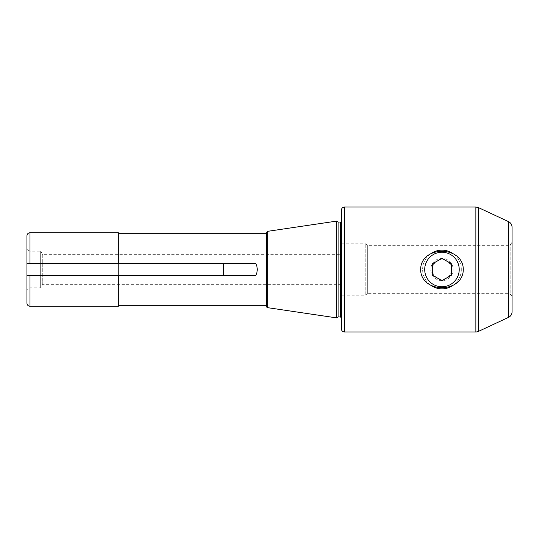 <?xml version="1.0" encoding="UTF-8"?>
<svg xmlns="http://www.w3.org/2000/svg" width="539" height="539" viewBox="0 0 539 539"><rect width="100%" height="100%" fill="white"/><g stroke="black" fill="none" stroke-linecap="round" stroke-linejoin="round"><path stroke-width="0.4" stroke-dasharray="2.69 2.02" d="M459.228 269.5A17.261 17.261 0 0 0 433.336 254.556A17.261 17.261 0 0 0 433.336 284.444A17.261 17.261 0 0 0 459.228 269.5C458.157 258.909 452.403 253.155 441.967 252.239C427.238 251.221 418.85 271.777 429.765 281.702C439.48 292.407 459.969 284.707 459.228 269.5M341.409 295.21L341.409 243.79L341.409 295.21L365.786 295.21L365.786 243.79L365.786 295.21L367.315 293.688L367.315 245.312L367.315 293.688L509.005 293.688L509.005 269.5L509.005 293.688L510.831 294.739L510.831 244.261L510.831 294.739A2.439 2.439 0 0 1 512.05 296.854L512.05 242.146L512.05 296.854M509.005 269.5L509.005 245.312L509.005 269.5M341.409 254.677L341.409 284.322L341.409 254.677L42.743 254.677L42.743 284.322L42.743 254.677L40.661 251.214L40.661 287.786L40.661 251.214L29.995 251.214L29.995 269.5L29.995 251.214L26.95 249.456L26.95 289.544L26.95 249.456M341.409 328.918L341.409 210.082M341.409 221.125L341.409 317.875L341.409 221.125M338.121 222.041L338.121 316.959M336.538 317.875L336.538 221.125M266.455 306.179L266.455 232.821M266.455 269.5L266.455 233.697L266.455 269.5M26.95 275.597L255.803 275.597M255.803 263.403L26.95 263.403M118.364 275.597L118.364 263.403M26.95 303.201L26.95 235.799M118.364 306.246L118.364 232.754M29.995 269.5L29.995 287.786L29.995 269.5M453.434 285.084A19.35 19.35 0 0 0 453.434 253.916M430.499 253.916A19.35 19.35 0 0 0 430.499 285.084M461.317 269.5A19.35 19.35 0 0 1 441.967 288.85A19.35 19.35 0 0 1 422.616 269.5A19.35 19.35 0 0 1 441.967 250.15A19.35 19.35 0 0 1 461.317 269.5M451.642 269.5A9.675 9.675 0 0 0 441.967 259.825A9.675 9.675 0 0 0 432.291 269.5A9.675 9.675 0 0 0 441.967 279.175A9.675 9.675 0 0 0 451.642 269.5M451.642 275.085L451.642 263.915L441.967 258.329L432.291 263.915L432.291 275.085L441.967 280.671L451.642 275.085A11.171 11.171 0 0 0 441.967 258.329A11.171 11.171 0 0 0 432.291 275.085A11.171 11.171 0 0 0 451.642 275.085M344.461 207.037L344.461 331.963M475.87 331.963L475.87 207.037M508.533 317.363L508.533 221.637M478.443 207.603L478.443 331.397M340.5 222.041L340.5 316.959M267.755 231.312L267.755 307.688M29.995 232.754L29.995 306.246M341.409 243.79L365.786 243.79L367.315 245.312L509.005 245.312L510.831 244.261L512.05 242.146M341.409 284.322L42.743 284.322L40.661 287.786L29.995 287.786L26.95 289.544"/><path stroke-width="0.81" d="M420.636 269.5C420.797 245.265 463.136 245.265 463.297 269.5C463.136 293.735 420.797 293.735 420.636 269.5M512.05 311.845L512.05 227.155L512.05 311.845A6.097 6.097 0 0 1 508.533 317.363L478.443 331.397A6.097 6.097 0 0 1 475.87 331.963L475.87 207.037L344.461 207.037C342.609 207.212 341.591 208.229 341.409 210.082L341.409 328.918A3.045 3.045 0 0 0 344.461 331.963L344.461 207.037M338.121 316.959L338.121 222.041L336.538 221.125L336.538 317.875L338.121 316.959L340.5 316.959L340.5 222.041A0.916 0.916 0 0 0 341.409 221.125M267.755 231.312L267.755 307.688A1.523 1.523 0 0 1 266.455 306.179L266.455 232.821L267.755 231.312L336.538 221.125M255.803 263.403C257.696 267.465 257.696 271.535 255.803 275.597L26.95 275.597L26.95 263.403L255.803 263.403M26.95 275.597L26.95 303.201C27.132 305.054 28.149 306.064 29.995 306.246L29.995 275.597M29.995 263.403L29.995 232.754C28.149 232.936 27.132 233.946 26.95 235.799L26.95 263.403M118.364 275.597L118.364 306.246L29.995 306.246M29.995 232.754L118.364 232.754L118.364 263.403M459.221 269.5A17.255 17.255 0 0 1 433.336 284.444A17.255 17.255 0 0 1 433.336 254.556A17.255 17.255 0 0 1 459.221 269.5M453.434 253.916A19.35 19.35 0 0 0 430.499 253.916M430.499 285.084A19.35 19.35 0 0 0 453.434 285.084M451.642 263.915L451.642 275.085L441.967 280.671L432.291 275.085L432.291 263.915L441.967 258.329L451.642 263.915M512.05 227.155C511.949 224.635 510.777 222.796 508.533 221.637L508.533 317.363M478.443 331.397L478.443 207.603L475.87 207.037M223.49 263.403L223.49 275.597M344.461 331.963L475.87 331.963M508.533 221.637L478.443 207.603M340.5 222.041L338.121 222.041M340.5 316.959L341.409 317.875M267.755 307.688L336.538 317.875M118.364 305.303L266.455 305.303M118.364 233.697L266.455 233.697"/></g></svg>
